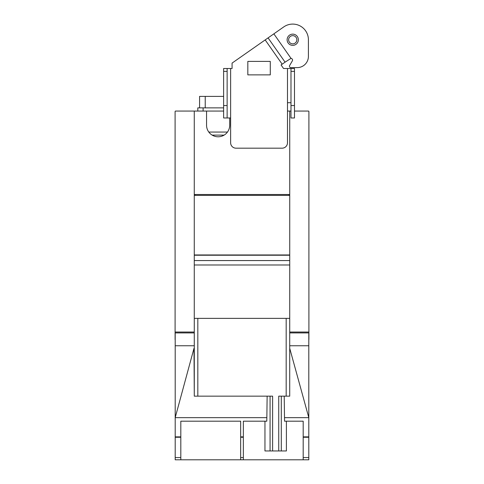 <?xml version="1.0" encoding="UTF-8"?>
<svg xmlns="http://www.w3.org/2000/svg" width="484" height="484" viewBox="0 0 484 484"><rect width="100%" height="100%" fill="white"/><g stroke="black" fill="none" stroke-linecap="round" stroke-linejoin="round"><path stroke-width="0.73" d="M288.627 39.755A4.108 4.108 0 0 1 292.735 35.647A4.108 4.108 0 0 1 296.843 39.755A4.108 4.108 0 0 1 292.735 43.862A4.108 4.108 0 0 1 288.627 39.755M240.657 437.264L240.657 459.8L180.816 459.8L180.816 421.189L240.657 421.189L240.657 437.264L243.343 437.264L243.343 421.189L266.805 421.189L267.138 396.16M284.217 396.16L284.55 421.189L303.184 421.189L303.184 459.8L243.343 459.8L243.343 437.264M264.954 421.189L264.954 450.961L286.401 450.961L286.401 421.189M278.736 450.961L278.736 396.16L289.716 396.16L289.716 348.305L308.804 417.656L284.538 417.656M289.716 348.305L289.716 318.375L194.284 318.375L194.284 396.16L272.619 396.16L272.619 450.961M298.35 39.755A5.614 5.614 0 0 1 292.735 45.369A5.614 5.614 0 0 1 287.121 39.755A5.614 5.614 0 0 1 292.735 34.14A5.614 5.614 0 0 1 298.35 39.755M243.343 459.8L240.657 459.8M194.284 396.16L193.999 348.305L175.196 417.656L175.196 459.8L180.816 459.8M266.817 417.656L175.196 417.656L175.196 332.925L194.272 332.925M194.284 348.305L194.284 318.375L289.716 318.375L289.716 396.16M308.411 39.773L308.411 56.386A11.223 11.223 0 0 1 297.182 67.615L290.775 67.615A1.343 1.343 0 0 1 289.613 65.594L292.384 60.796A1.416 1.416 0 0 0 292.318 59.278L292.106 58.969A1.416 1.416 0 0 0 291.017 58.37L285.076 62.164L268.082 37.891L285.076 62.164L282.172 64.197L265.178 39.924L283.733 26.929A15.682 15.682 0 0 1 308.411 39.773M289.728 332.925L308.804 332.925L308.804 459.8L303.184 459.8M308.804 345.757L289.728 345.757M194.272 345.757L175.196 345.757M194.272 346.181L194.272 195.385L289.728 195.385L289.728 264.984L194.272 264.984M289.716 346.181L289.728 264.984M289.728 254.959L194.272 254.959L289.728 254.959M294.484 105.548L294.484 117.975L290.987 117.975L290.987 105.548L294.484 105.548L294.484 71.372L290.987 71.372L290.987 105.548M175.196 339.768A0.532 0.532 0 0 1 175.099 339.466L175.099 111.592A0.532 0.532 0 0 1 175.625 111.06L194.272 111.06L194.272 195.385M289.728 195.385L289.728 111.06L287.484 111.06M223.632 105.548L227.135 105.548L227.135 117.975L223.632 117.975L223.632 71.372L227.135 71.372L227.135 105.548M223.632 96.389L199.571 96.389L199.571 107.878L199.571 96.389M282.172 64.197L281.071 64.965L283.545 68.492L294.484 68.492L294.484 71.372M290.987 68.492L290.987 71.372M287.484 68.492L287.484 102.717L290.987 102.717M223.632 71.372L223.632 68.492L232.072 68.492L232.072 63.101L265.178 39.924M227.135 117.975L230.632 117.975L230.632 142.792A5.391 5.391 0 0 0 236.023 148.183L282.093 148.183A5.391 5.391 0 0 0 287.484 142.792L287.484 102.717M227.135 68.492L227.135 71.372M195.155 194.501L195.155 195.385M288.845 195.385L288.845 194.501M247.832 61.401L270.284 61.401L270.284 74.875L247.832 74.875L247.832 61.401M224.14 135.103L212.131 135.103M208.804 132.065L227.462 132.065M223.632 111.06L194.272 111.06M294.484 111.06L308.375 111.06A0.532 0.532 0 0 1 308.901 111.592L308.901 339.466A0.532 0.532 0 0 1 308.804 339.768M194.272 194.501L289.728 194.501M229.712 117.975L229.712 125.205A11.58 11.58 0 0 1 218.133 136.784A11.58 11.58 0 0 1 206.553 125.205L206.553 111.06M223.632 107.878L197.805 107.878L197.805 111.06L197.805 107.878M289.728 111.06L290.987 111.06M308.901 331.51A0.532 0.532 0 0 1 308.375 332.042L289.728 332.042M194.272 332.042L175.625 332.042A0.532 0.532 0 0 1 175.099 331.51M243.343 457.568L240.657 457.568M270.066 396.16L270.066 450.961M281.289 396.16L281.289 450.961M286.177 318.375L286.177 396.16M197.823 318.375L197.823 396.16M243.343 436.864L240.657 436.864M308.804 457.568L303.184 457.568M308.804 437.264L303.184 437.264M308.804 436.864L303.184 436.864M180.816 436.864L175.196 436.864M180.816 437.264L175.196 437.264M180.816 457.568L175.196 457.568M289.728 260.567L194.272 260.567M289.728 255.225L194.272 255.225M273.853 33.85L290.848 58.122M230.632 68.492L230.632 117.975M205.228 107.878L205.228 96.389M203.111 111.06L203.111 107.878"/></g></svg>
